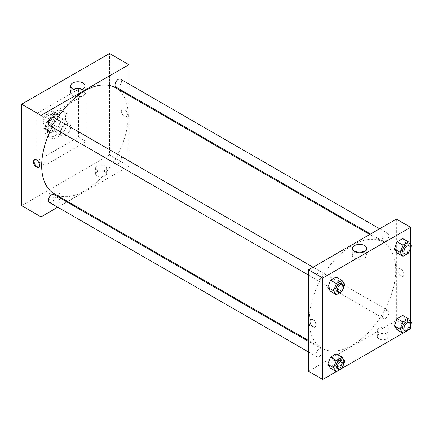 <?xml version="1.0" encoding="UTF-8"?>
<svg xmlns="http://www.w3.org/2000/svg" width="433" height="433" viewBox="0 0 433 433"><rect width="100%" height="100%" fill="white"/><g stroke="black" fill="none" stroke-linecap="round" stroke-linejoin="round"><path stroke-width="0.32" stroke-dasharray="2.17 1.62" d="M60.414 132.574A7.307 4.222 120 0 0 61.93 135.919A7.307 4.222 120 0 0 69.237 131.697A7.307 4.222 120 0 0 69.237 123.259A7.307 4.222 120 0 0 63.608 125.218A7.307 4.222 120 0 0 60.414 132.574M43.614 122.875A7.307 4.222 120 0 0 45.129 126.219A7.307 4.222 120 0 0 52.442 122.003A7.307 4.222 120 0 0 52.442 113.56A7.307 4.222 120 0 0 46.807 115.519A7.307 4.222 120 0 0 43.614 122.875M44.994 115.367L52.577 110.989A9.818 5.667 120 0 1 53.692 111.389A9.818 5.667 120 0 1 54.601 112.158L54.601 120.91A9.818 5.667 120 0 1 52.577 124.417L44.994 128.796A9.818 5.667 120 0 1 43.879 128.39A9.818 5.667 120 0 1 42.97 127.627L42.97 118.869A9.818 5.667 120 0 1 44.994 115.367L50.163 118.35L57.746 113.971L52.577 110.989M52.577 124.417L57.746 127.399L50.163 131.778L44.994 128.796M42.97 127.627L48.139 130.609L48.139 121.852L42.97 118.869M48.139 130.609A9.818 5.667 120 0 0 49.048 131.378A9.818 5.667 120 0 0 50.163 131.778M57.746 127.399A9.818 5.667 120 0 0 59.77 123.898L54.601 120.91M57.746 113.971A9.818 5.667 120 0 1 58.861 114.372A9.818 5.667 120 0 1 59.77 115.14L59.77 123.898M50.163 118.35A9.818 5.667 120 0 0 48.139 121.852M53.952 131.08A10.051 5.802 -60 0 1 48.929 131.578A10.051 5.802 -60 0 1 48.929 119.973A10.051 5.802 -60 0 1 58.98 114.171A10.051 5.802 -60 0 1 60.517 122.225A10.051 5.802 -60 0 1 53.952 131.08M55.245 131.827A10.051 5.802 120 0 0 61.811 122.972A10.051 5.802 120 0 0 60.274 114.918A10.051 5.802 120 0 0 52.528 117.608A10.051 5.802 120 0 0 48.139 127.724A10.051 5.802 120 0 0 50.223 132.325A10.051 5.802 120 0 0 55.245 131.827M59.77 115.14L54.601 112.158M44.908 129.591A14.619 8.438 120 0 0 47.939 136.281A14.619 8.438 120 0 0 62.558 127.843A14.619 8.438 120 0 0 62.558 110.962A14.619 8.438 120 0 0 51.289 114.875A14.619 8.438 120 0 0 44.908 129.591M47.495 131.08A14.619 8.438 120 0 0 50.52 137.775A14.619 8.438 120 0 0 65.139 129.332A14.619 8.438 120 0 0 65.139 112.45A14.619 8.438 120 0 0 53.876 116.369A14.619 8.438 120 0 0 47.495 131.08M37.157 113.175L37.157 160.924L78.503 137.05L78.503 89.306L37.157 113.175L44.908 117.652L44.908 165.401L86.259 141.526L86.259 93.782L44.908 117.652M86.259 93.782L78.503 89.306M109.517 154.954L21.65 205.686L109.517 154.954L109.517 53.497L109.517 154.954L128.899 166.142L67.683 201.486M86.259 141.526L78.503 137.05M44.908 165.401L37.157 160.924M49.394 125.516A4.568 2.636 120 0 0 51.679 125.294A4.568 2.636 120 0 0 54.666 121.267A4.568 2.636 120 0 0 53.963 117.603M49.394 202.39A4.568 2.636 120 0 0 51.679 202.162A4.568 2.636 120 0 0 54.666 198.135A4.568 2.636 120 0 0 53.963 194.477M57.757 207.218L66.893 201.94M128.899 83.997L128.899 94.551M128.899 95.455L128.899 166.142M115.021 161.861A4.568 2.636 120 0 0 115.968 163.955A4.568 2.636 120 0 0 120.536 161.314A4.568 2.636 120 0 0 120.536 156.042A4.568 2.636 120 0 0 117.013 157.266A4.568 2.636 120 0 0 115.021 161.861M115.968 87.082A4.568 2.636 120 0 0 118.252 86.854A4.568 2.636 120 0 0 121.235 82.833A4.568 2.636 120 0 0 120.536 79.169M54.358 193.795A61.215 35.344 120 0 0 115.573 158.451A61.215 35.344 120 0 0 115.573 87.764M56.728 119.199A61.215 35.344 120 0 0 52.16 127.113M104.992 171.739A5.483 3.166 0 0 0 99.022 171.051A5.483 3.166 0 0 0 95.633 173.979A5.483 3.166 0 0 0 99.022 176.902A5.483 3.166 0 0 0 104.992 176.215A5.483 3.166 0 0 0 106.599 173.979A5.483 3.166 0 0 0 104.992 171.739M50.726 203.072A5.483 3.166 0 0 0 58.477 203.072A5.483 3.166 0 0 0 60.084 200.836A5.483 3.166 0 0 0 54.601 197.67A5.483 3.166 0 0 0 49.118 200.836A5.483 3.166 0 0 0 50.726 203.072M104.992 170.25A5.483 3.166 180 0 1 99.022 170.932A5.483 3.166 180 0 1 95.633 168.009A5.483 3.166 180 0 1 101.116 164.843A5.483 3.166 180 0 1 106.599 168.009A5.483 3.166 180 0 1 104.992 170.25M58.477 197.102A5.483 3.166 180 0 1 52.501 197.789A5.483 3.166 180 0 1 49.118 194.866A5.483 3.166 180 0 1 54.601 191.7A5.483 3.166 180 0 1 60.084 194.866A5.483 3.166 180 0 1 58.477 197.102M124.374 109.262A4.341 2.506 -120 0 0 122.203 109.046A4.341 2.506 -120 0 0 122.203 114.058A4.341 2.506 -120 0 0 126.544 116.564A4.341 2.506 -120 0 0 127.21 113.083A4.341 2.506 -120 0 0 124.374 109.262A4.341 2.506 60 0 1 127.21 113.083A4.341 2.506 60 0 1 126.544 116.564A4.341 2.506 60 0 1 122.203 114.058A4.341 2.506 60 0 1 122.203 109.046A4.341 2.506 60 0 1 124.374 109.262M73.437 89.247A7.226 4.173 0 0 0 70.628 92.548A7.226 4.173 0 0 0 77.859 96.721A7.226 4.173 0 0 0 85.084 92.548A7.226 4.173 0 0 0 82.968 89.599A7.226 4.173 0 0 0 82.281 89.247M38.981 167.062A4.341 2.506 -120 0 0 39.333 166.916A4.341 2.506 -120 0 0 39.333 161.904A4.341 2.506 -120 0 0 34.992 159.398A4.341 2.506 -120 0 0 34.689 159.631M309.151 320.198A61.215 35.344 120 0 0 321.833 348.219A61.215 35.344 120 0 0 383.048 312.875A61.215 35.344 120 0 0 383.048 242.188A61.215 35.344 120 0 0 335.873 258.588A61.215 35.344 120 0 0 309.151 320.198M319.153 279.718A4.568 2.636 -60 0 1 316.869 279.945A4.568 2.636 -60 0 1 316.869 274.668A4.568 2.636 -60 0 1 321.438 272.032A4.568 2.636 -60 0 1 322.385 274.121A4.568 2.636 -60 0 1 319.153 279.718M382.496 316.29A4.568 2.636 120 0 0 383.443 318.379A4.568 2.636 120 0 0 388.011 315.744A4.568 2.636 120 0 0 388.011 310.466A4.568 2.636 120 0 0 384.488 311.69A4.568 2.636 120 0 0 382.496 316.29M319.153 356.586A4.568 2.636 120 0 0 322.141 352.559A4.568 2.636 120 0 0 321.438 348.901A4.568 2.636 120 0 0 317.919 350.124A4.568 2.636 120 0 0 315.922 354.724A4.568 2.636 120 0 0 316.869 356.814A4.568 2.636 120 0 0 319.153 356.586M385.727 241.284A4.568 2.636 120 0 0 388.71 237.257A4.568 2.636 120 0 0 388.011 233.598A4.568 2.636 120 0 0 384.488 234.821A4.568 2.636 120 0 0 382.496 239.417A4.568 2.636 120 0 0 383.443 241.506A4.568 2.636 120 0 0 385.727 241.284M308.507 371.298L396.374 320.572L410.587 328.777M396.374 219.109L396.374 320.572M386.685 334.373A5.483 3.166 0 0 0 380.71 333.686A5.483 3.166 0 0 0 377.322 336.609A5.483 3.166 0 0 0 380.71 339.532A5.483 3.166 0 0 0 386.685 338.85A5.483 3.166 0 0 0 388.287 336.609A5.483 3.166 0 0 0 386.685 334.373M332.414 365.706A5.483 3.166 0 0 0 340.165 365.706A5.483 3.166 0 0 0 341.772 363.466A5.483 3.166 0 0 0 336.289 360.299A5.483 3.166 0 0 0 330.807 363.466A5.483 3.166 0 0 0 332.414 365.706M336.371 371.622L341.989 368.38M402.944 333.188L408.557 329.946M338.963 280.963L336.165 276.985L338.963 280.963L336.165 288.172L338.963 280.963L344.776 284.319M330.568 291.404L336.165 288.172L330.568 291.404M405.537 242.529L402.739 238.551L405.537 242.529L402.739 249.738L405.537 242.529L411.35 245.884M397.142 252.969L402.739 249.738L397.142 252.969M405.537 319.397L402.739 315.419L405.537 319.397L402.739 326.606L405.537 319.397L411.35 322.758M397.142 329.838L402.739 326.606L397.142 329.838M410.587 244.802L410.587 247.849M410.587 321.67L410.587 324.723M338.963 357.831L336.165 353.853L338.963 357.831L336.165 365.046L338.963 357.831L344.776 361.192M330.568 368.272L336.165 365.046L330.568 368.272M386.685 332.88A5.483 3.166 180 0 1 380.71 333.567A5.483 3.166 180 0 1 377.322 330.639A5.483 3.166 180 0 1 382.804 327.478A5.483 3.166 180 0 1 388.287 330.639A5.483 3.166 180 0 1 386.685 332.88M340.165 359.736A5.483 3.166 180 0 1 334.189 360.424A5.483 3.166 180 0 1 330.807 357.496A5.483 3.166 180 0 1 336.289 354.335A5.483 3.166 180 0 1 341.772 357.496A5.483 3.166 180 0 1 340.165 359.736M397.83 270.679A4.341 2.506 -120 0 0 399.724 275.047A4.341 2.506 -120 0 0 403.069 276.211A4.341 2.506 -120 0 0 403.069 271.199A4.341 2.506 -120 0 0 398.728 268.693A4.341 2.506 -120 0 0 397.83 270.679A4.341 2.506 60 0 1 398.723 268.693A4.341 2.506 60 0 1 403.063 271.199A4.341 2.506 60 0 1 403.063 276.211A4.341 2.506 60 0 1 399.719 275.047A4.341 2.506 60 0 1 397.824 270.679M355.125 251.876A7.226 4.173 0 0 0 352.321 255.178A7.226 4.173 0 0 0 354.438 258.128A7.226 4.173 0 0 0 362.313 259.037A7.226 4.173 0 0 0 366.778 255.178A7.226 4.173 0 0 0 363.969 251.876M315.202 326.937L315.202 326.937A4.341 2.506 -120 0 0 316.101 324.95A4.341 2.506 -120 0 0 314.206 320.582A4.341 2.506 -120 0 0 310.862 319.419L310.862 319.419M343.629 287.279L342.655 289.785M336.901 291.506A4.568 2.636 120 0 0 341.469 288.871A4.568 2.636 120 0 0 341.469 283.593M341.983 291.528L336.165 288.172M410.203 248.845L409.228 251.351M403.469 253.072A4.568 2.636 120 0 0 408.038 250.436A4.568 2.636 120 0 0 408.038 245.159M408.552 253.094L402.739 249.738M343.629 364.153L342.655 366.659M336.901 368.375A4.568 2.636 120 0 0 341.469 365.739A4.568 2.636 120 0 0 341.469 360.462M341.983 368.402L336.165 365.046M410.203 325.719L409.228 328.225M403.469 329.941A4.568 2.636 120 0 0 408.038 327.305A4.568 2.636 120 0 0 408.038 322.028M408.552 329.968L402.739 326.606M45.129 126.219L61.93 135.919M52.442 113.56L69.237 123.259M60.274 114.918L58.98 114.171M50.223 132.325L48.929 131.578M58.861 114.372L53.692 111.389M49.048 131.378L43.879 128.39M65.139 112.45L62.558 110.962M50.52 137.775L47.939 136.281M106.599 173.979L106.599 168.009M95.633 173.979L95.633 168.009M60.084 200.836L60.084 194.866M49.118 200.836L49.118 194.866M70.628 85.945L70.628 92.548M85.084 85.945L85.084 92.548M38.678 167.29L39.333 166.916M34.342 159.772L34.992 159.398M383.048 242.188L369.722 234.497M321.833 348.219L308.507 340.527M308.507 275.117L316.869 279.945M313.075 267.204L321.438 272.032M388.011 310.466L120.536 156.042M383.443 318.379L115.968 163.955M321.438 348.901L308.507 341.437M316.869 356.814L308.507 351.986M388.011 233.598L379.649 228.765M383.443 241.506L370.513 234.042M388.287 336.609L388.287 330.639M377.322 336.609L377.322 330.639M341.772 363.466L341.772 357.496M330.807 363.466L330.807 357.496M352.321 248.58L352.321 255.178M366.778 248.58L366.778 255.178"/><path stroke-width="0.65" d="M21.65 104.223L21.65 205.686L21.65 104.223L109.517 53.497L21.65 104.223L41.032 115.416L128.899 64.685L128.899 83.997M313.075 267.204L53.963 117.603A4.568 2.636 120 0 0 49.394 120.244A4.568 2.636 120 0 0 49.394 125.516L308.507 275.117M308.507 341.437L53.963 194.477A4.568 2.636 120 0 0 49.394 197.112A4.568 2.636 120 0 0 49.394 202.39L308.507 351.986M57.757 207.218L41.032 216.873L41.032 115.416M66.893 201.94L67.683 201.486M128.899 94.551L128.899 95.455M379.649 228.765L120.536 79.169A4.568 2.636 120 0 0 115.968 81.81A4.568 2.636 120 0 0 115.968 87.082L370.513 234.042M52.16 127.113A61.215 35.344 120 0 0 41.676 165.769A61.215 35.344 120 0 0 54.358 193.795L308.507 340.527M369.722 234.497L115.573 87.764A61.215 35.344 120 0 0 56.728 119.199M41.032 216.873L21.65 205.686M82.968 82.995A7.226 4.173 180 0 1 85.084 85.945A7.226 4.173 180 0 1 77.859 90.118A7.226 4.173 180 0 1 70.628 85.945A7.226 4.173 180 0 1 75.093 82.091A7.226 4.173 180 0 1 82.968 82.995M128.899 64.685L109.517 53.497M36.507 167.078A4.341 2.506 60 0 1 33.677 163.252A4.341 2.506 60 0 1 34.342 159.772A4.341 2.506 60 0 1 38.678 162.278A4.341 2.506 60 0 1 38.678 167.29A4.341 2.506 60 0 1 36.507 167.078M82.281 89.247A7.226 4.173 0 0 0 73.437 89.247M34.689 159.631A4.341 2.506 -120 0 0 34.424 163.176A4.341 2.506 -120 0 0 37.162 166.7A4.341 2.506 -120 0 0 38.981 167.062M336.371 371.622L322.72 379.503L308.507 371.298L308.507 269.84L396.374 219.109L410.587 227.314L410.587 244.802M341.989 368.38L402.944 333.188M408.557 329.946L410.587 328.777L410.587 324.723M327.776 287.425L330.568 291.404L327.776 287.425L330.568 280.211L327.776 287.425L333.589 290.781L336.387 283.572L341.983 280.34L344.776 284.319L343.629 287.279M336.165 276.985L330.568 280.211L336.165 276.985L341.983 280.34M394.344 248.991L397.142 252.969L394.344 248.991L397.142 241.776L394.344 248.991L400.157 252.347L402.955 245.138L408.552 241.906L411.35 245.884L410.203 248.845M402.739 238.551L397.142 241.776L402.739 238.551L408.552 241.906M394.344 325.86L397.142 329.838L394.344 325.86L397.142 318.65L394.344 325.86L400.157 329.215L402.955 322.006L408.552 318.775L411.35 322.758L410.203 325.719M402.739 315.419L397.142 318.65L402.739 315.419L408.552 318.775M322.72 379.503L322.72 278.046L410.587 227.314M410.587 247.849L410.587 321.67M327.776 364.294L330.568 368.272L327.776 364.294L330.568 357.084L327.776 364.294L333.589 367.649L336.387 360.44L341.983 357.209L344.776 361.192L343.629 364.153M336.165 353.853L330.568 357.084L336.165 353.853L341.983 357.209M354.438 251.53A7.226 4.173 180 0 1 352.321 248.58A7.226 4.173 180 0 1 359.547 244.407A7.226 4.173 180 0 1 366.778 248.58A7.226 4.173 180 0 1 362.313 252.434A7.226 4.173 180 0 1 354.438 251.53M322.72 278.046L308.507 269.84M316.101 324.95A4.341 2.506 60 0 1 315.202 326.937A4.341 2.506 60 0 1 310.862 324.431A4.341 2.506 60 0 1 310.862 319.424A4.341 2.506 60 0 1 314.206 320.582A4.341 2.506 60 0 1 316.101 324.95M363.969 251.876A7.226 4.173 0 0 0 355.125 251.876M310.862 319.419A4.341 2.506 -120 0 0 310.862 324.431A4.341 2.506 -120 0 0 315.202 326.937M342.655 289.785L341.983 291.528L336.387 294.759L333.589 290.781M342.757 284.34L341.469 283.593A4.568 2.636 120 0 0 337.946 284.817A4.568 2.636 120 0 0 335.954 289.417A4.568 2.636 120 0 0 336.901 291.506L338.189 292.253A4.568 2.636 120 0 0 342.757 289.617A4.568 2.636 120 0 0 342.757 284.34A4.568 2.636 120 0 0 339.239 285.564A4.568 2.636 120 0 0 337.247 290.159A4.568 2.636 120 0 0 338.189 292.253M336.387 294.759L330.568 291.404M336.387 283.572L330.568 280.211M409.228 251.351L408.552 253.094L402.955 256.325L400.157 252.347M409.331 245.906L408.038 245.159A4.568 2.636 120 0 0 404.519 246.382A4.568 2.636 120 0 0 402.522 250.983A4.568 2.636 120 0 0 403.469 253.072L404.763 253.819A4.568 2.636 120 0 0 409.331 251.178A4.568 2.636 120 0 0 409.331 245.906A4.568 2.636 120 0 0 405.813 247.129A4.568 2.636 120 0 0 403.816 251.725A4.568 2.636 120 0 0 404.763 253.819M402.955 256.325L397.142 252.969M402.955 245.138L397.142 241.776M342.655 366.659L341.983 368.402L336.387 371.633L333.589 367.649M342.757 361.209L341.469 360.462A4.568 2.636 120 0 0 337.946 361.69A4.568 2.636 120 0 0 335.954 366.286A4.568 2.636 120 0 0 336.901 368.375L338.189 369.122A4.568 2.636 120 0 0 342.757 366.486A4.568 2.636 120 0 0 342.757 361.209A4.568 2.636 120 0 0 339.239 362.432A4.568 2.636 120 0 0 337.247 367.032A4.568 2.636 120 0 0 338.189 369.122M336.387 371.633L330.568 368.272M336.387 360.44L330.568 357.084M409.228 328.225L408.552 329.968L402.955 333.199L400.157 329.215M409.331 322.774L408.038 322.028A4.568 2.636 120 0 0 404.519 323.256A4.568 2.636 120 0 0 402.522 327.851A4.568 2.636 120 0 0 403.469 329.941L404.763 330.688A4.568 2.636 120 0 0 409.331 328.052A4.568 2.636 120 0 0 409.331 322.774A4.568 2.636 120 0 0 405.813 323.998A4.568 2.636 120 0 0 403.816 328.598A4.568 2.636 120 0 0 404.763 330.688M402.955 333.199L397.142 329.838M402.955 322.006L397.142 318.65"/></g></svg>
